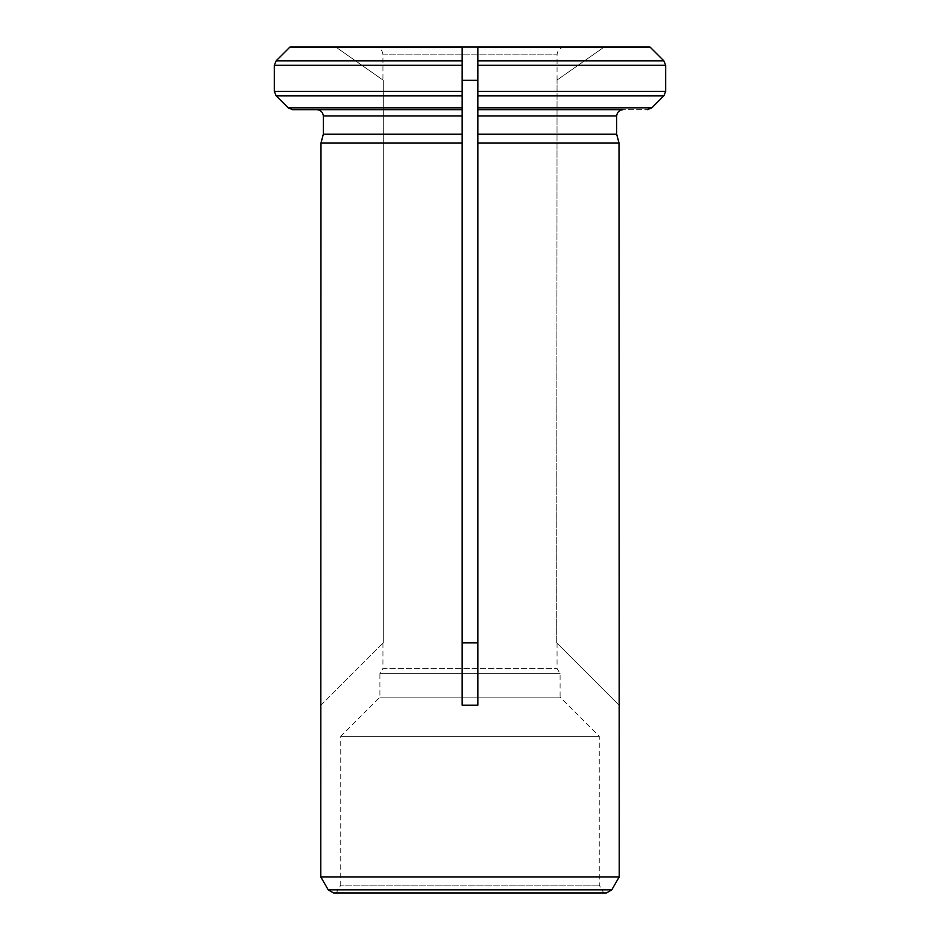 <?xml version="1.0" encoding="UTF-8"?>
<svg xmlns="http://www.w3.org/2000/svg" width="940" height="940" viewBox="0 0 940 940"><rect width="100%" height="100%" fill="white"/><g stroke="black" fill="none" stroke-linecap="round" stroke-linejoin="round"><path stroke-width="0.7" stroke-dasharray="4.7 3.53" d="M382.944 643.218L382.944 668.411L557.056 668.411L382.944 668.411L379.913 673.663L560.087 673.663L379.913 673.663L379.913 697.163L340.75 736.337L599.25 736.337L340.75 736.337L340.75 885.163L599.25 885.163L340.75 885.163L336.226 893L603.774 893L336.226 893M290.025 47L335.756 47L383.297 80.288L383.297 642.866L383.297 80.288L335.756 47L290.025 47L477.837 47L477.837 642.866L462.163 642.866L462.163 142.986L462.163 705.188L462.163 80.288L462.163 142.986L320.987 142.986L320.775 705.388M375.119 47L564.881 47L375.119 47C379.878 47.47 382.486 50.078 382.944 54.837L382.944 80.041M556.703 642.866L557.056 80.041L556.703 642.866L619.014 705.188L556.703 642.866M462.163 80.288L462.163 47L462.163 80.288L477.837 80.288L477.837 91.403L665.673 91.403L663.84 95.833L477.837 95.833M477.837 60.83L663.84 60.83L665.673 65.26L477.837 65.26L477.837 705.188L462.163 705.188L462.163 642.866M649.975 47L604.244 47L556.703 80.288L604.244 47L649.975 47L477.837 47L477.837 80.288M619.225 876.914L320.775 876.914M619.225 705.388L619.014 142.986L477.837 142.986L477.837 642.866M292.599 109.663L462.163 109.663L317.062 109.663L462.163 109.663L462.163 115.937L323.337 115.937L323.337 134.22L462.163 134.22M462.163 60.83L276.16 60.83L274.327 65.26L462.163 65.26L462.163 91.403L274.327 91.403L276.16 95.833L462.163 95.833M274.327 65.26L274.327 91.403M622.938 109.663L477.837 109.663L647.402 109.663L477.837 109.663L477.837 134.22L616.664 134.22L616.664 115.937L477.837 115.937M477.837 107.83L651.831 107.83L647.402 109.663M333.677 893L606.323 893M557.056 643.218L557.056 668.411L560.087 673.663L560.087 697.163L379.913 697.163L560.087 697.163L599.25 736.337L599.25 885.163L603.774 893M320.987 705.188L383.297 642.866L320.987 705.188M382.944 54.837L557.056 54.837L382.944 54.837M462.163 47.27L289.732 47.27M288.169 107.83L462.163 107.83M650.269 47.27L477.837 47.27M328.248 889.863L611.752 889.863M564.881 47C560.123 47.47 557.514 50.078 557.056 54.837L557.056 80.041"/><path stroke-width="1.41" d="M462.163 642.866L477.837 642.866M290.025 47L462.163 47L462.163 705.188L477.837 705.188L477.837 134.22L477.837 142.986L619.014 142.986L619.225 876.914L320.775 876.914L328.248 889.863L333.677 893L606.323 893L611.752 889.863L328.248 889.863M477.837 80.288L462.163 80.288M462.163 60.83L276.16 60.83L289.732 47.27L276.16 60.83L274.327 65.26L462.163 65.26L462.163 47L649.975 47L663.84 60.83L665.673 65.26L477.837 65.26L477.837 47L477.837 134.22L616.664 134.22L619.014 142.986L616.664 134.22L616.664 115.937L477.837 115.937M274.327 65.26L274.327 91.403L276.16 95.833L288.169 107.83L292.599 109.663L317.062 109.663C320.787 110.121 322.878 112.213 323.337 115.937L462.163 115.937L462.163 142.986L320.987 142.986L320.775 876.914M274.327 91.403L462.163 91.403L462.163 109.663L317.062 109.663C320.787 110.121 322.878 112.213 323.337 115.937L323.337 134.22L320.987 142.986L323.337 134.22L462.163 134.22M462.163 95.833L276.16 95.833L288.169 107.83L292.599 109.663M622.938 109.663C619.213 110.121 617.122 112.213 616.664 115.937C617.122 112.213 619.213 110.121 622.938 109.663L477.837 109.663L477.837 91.403L665.673 91.403L663.84 95.833L651.831 107.83L647.402 109.663M665.673 65.26L665.673 91.403L665.673 65.26M649.975 47L663.84 60.83L477.837 60.83M477.837 95.833L663.84 95.833L651.831 107.83L477.837 107.83M289.732 47.27L462.163 47.27M462.163 107.83L288.169 107.83M477.837 47.27L650.269 47.27M611.752 889.863L619.225 876.914"/></g></svg>
